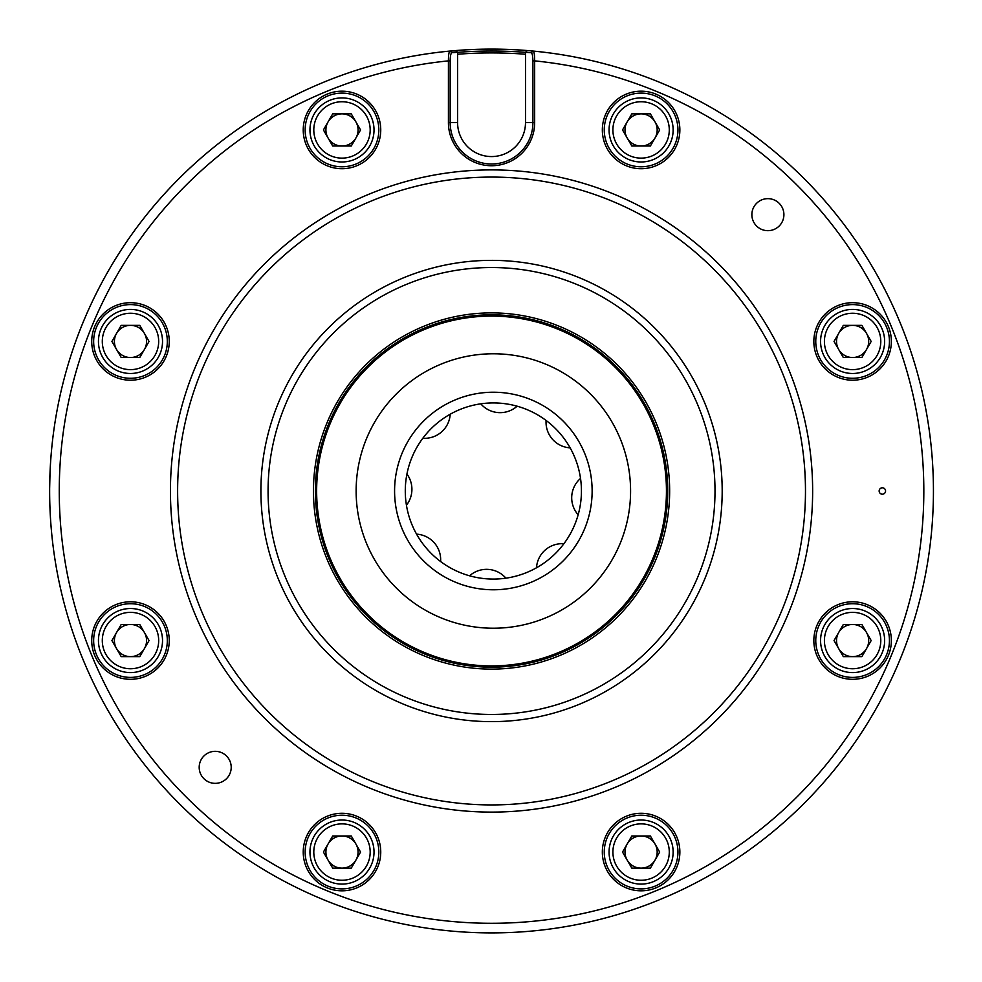 <?xml version="1.0" encoding="UTF-8"?>
<svg xmlns="http://www.w3.org/2000/svg" width="982" height="982" viewBox="0 0 982 982"><rect width="100%" height="100%" fill="white"/><g stroke="black" fill="none" stroke-linecap="round" stroke-linejoin="round"><path stroke-width="1.47" d="M641.099 97.905A32.038 32.038 0 0 1 673.136 129.943A32.038 32.038 0 0 1 641.099 161.981A32.038 32.038 0 0 1 609.061 129.943A32.038 32.038 0 0 1 641.099 97.905A32.038 32.038 0 0 1 673.136 129.943A32.038 32.038 0 0 1 641.099 161.981M627.167 137.983A16.08 16.08 0 0 0 655.019 137.983A16.08 16.08 0 0 0 641.099 113.863A16.08 16.08 0 0 0 627.167 137.983M457.587 54.243A438.07 438.07 0 0 1 525.493 54.243M852.597 309.416A32.038 32.038 0 0 1 884.635 341.441A32.038 32.038 0 0 1 852.597 373.479A32.038 32.038 0 0 1 820.571 341.441A32.038 32.038 0 0 1 852.597 309.416A32.038 32.038 0 0 1 884.635 341.441A32.038 32.038 0 0 1 852.597 373.479M838.677 349.482A16.08 16.08 0 0 0 866.529 349.482A16.08 16.08 0 0 0 852.597 325.361A16.08 16.08 0 0 0 838.677 349.482M341.982 97.905A32.038 32.038 0 0 1 374.019 129.943A32.038 32.038 0 0 1 341.982 161.981A32.038 32.038 0 0 1 309.956 129.943A32.038 32.038 0 0 1 341.982 97.905A32.038 32.038 0 0 1 374.019 129.943A32.038 32.038 0 0 1 341.982 161.981M328.062 137.983A16.08 16.08 0 0 0 355.914 137.983A16.08 16.08 0 0 0 341.982 113.863A16.08 16.08 0 0 0 328.062 137.983M130.483 309.416A32.038 32.038 0 0 1 162.521 341.441A32.038 32.038 0 0 1 130.483 373.479A32.038 32.038 0 0 1 98.446 341.441A32.038 32.038 0 0 1 130.483 309.416A32.038 32.038 0 0 1 162.521 341.441A32.038 32.038 0 0 1 130.483 373.479M116.563 349.482A16.08 16.08 0 0 0 144.415 349.482A16.08 16.08 0 0 0 130.483 325.361A16.08 16.08 0 0 0 116.563 349.482M130.483 608.521A32.038 32.038 0 0 1 162.521 640.559A32.038 32.038 0 0 1 130.483 672.584A32.038 32.038 0 0 1 98.446 640.559A32.038 32.038 0 0 1 130.483 608.521A32.038 32.038 0 0 1 162.521 640.559A32.038 32.038 0 0 1 130.483 672.584M116.563 648.599A16.08 16.08 0 0 0 144.415 648.599A16.08 16.08 0 0 0 130.483 624.478A16.08 16.08 0 0 0 116.563 648.599M341.982 820.019A32.038 32.038 0 0 1 374.019 852.057A32.038 32.038 0 0 1 341.982 884.095A32.038 32.038 0 0 1 309.956 852.057A32.038 32.038 0 0 1 341.982 820.019A32.038 32.038 0 0 1 374.019 852.057A32.038 32.038 0 0 1 341.982 884.095M328.062 860.097A16.08 16.08 0 0 0 355.914 860.097A16.08 16.08 0 0 0 341.982 835.977A16.08 16.08 0 0 0 328.062 860.097M641.099 820.019A32.038 32.038 0 0 1 673.136 852.057A32.038 32.038 0 0 1 641.099 884.095A32.038 32.038 0 0 1 609.061 852.057A32.038 32.038 0 0 1 641.099 820.019A32.038 32.038 0 0 1 673.136 852.057A32.038 32.038 0 0 1 641.099 884.095M627.167 860.097A16.08 16.08 0 0 0 655.019 860.097A16.08 16.08 0 0 0 641.099 835.977A16.08 16.08 0 0 0 627.167 860.097M852.597 608.521A32.038 32.038 0 0 1 884.635 640.559A32.038 32.038 0 0 1 852.597 672.584A32.038 32.038 0 0 1 820.571 640.559A32.038 32.038 0 0 1 852.597 608.521A32.038 32.038 0 0 1 884.635 640.559A32.038 32.038 0 0 1 852.597 672.584M838.677 648.599A16.08 16.08 0 0 0 866.529 648.599A16.08 16.08 0 0 0 852.597 624.478A16.08 16.08 0 0 0 838.677 648.599M491.54 667.183A176.183 176.183 0 0 1 315.357 491A176.183 176.183 0 0 1 491.54 314.817A176.183 176.183 0 0 0 315.468 497.039A176.183 176.183 0 0 0 491.54 667.183A176.183 176.183 0 0 0 667.723 491A176.183 176.183 0 0 0 491.54 314.817A176.183 176.183 0 0 0 315.357 491A176.183 176.183 0 0 0 503.619 666.766M491.54 51.027A439.973 439.973 0 0 0 457.587 52.328L451.867 52.684C450.836 53.224 450.272 55.962 450.173 60.872L450.173 122.615A41.379 41.379 0 0 0 491.54 163.994A41.379 41.379 0 0 0 532.919 122.615L532.919 60.872C532.809 55.949 532.244 53.224 531.225 52.684L525.493 52.328A439.973 439.973 0 0 0 491.54 51.027M457.452 52.193L455.808 50.548A441.9 441.9 0 0 1 527.285 50.548L533.116 51.064A441.9 441.9 0 0 1 932.949 511.806A441.9 441.9 0 0 1 491.54 932.9A441.9 441.9 0 0 0 932.949 511.806A441.9 441.9 0 0 0 533.116 51.064C534.147 51.702 534.65 54.967 534.662 60.872L534.662 122.615A43.122 43.122 0 0 1 491.54 165.737A43.122 43.122 0 0 1 448.418 122.615L448.418 60.872C448.43 54.98 448.946 51.715 449.965 51.064L456.164 50.904M457.587 52.328L457.587 122.615A33.953 33.953 0 0 0 491.54 156.568A33.953 33.953 0 0 0 525.493 122.615L525.493 52.328M49.64 491L49.64 490.435A441.9 441.9 0 0 0 491.54 932.9A441.9 441.9 0 0 1 50.131 511.806A441.9 441.9 0 0 1 449.965 51.064A441.9 441.9 0 0 0 49.652 488.115L50.008 472.956M882.352 487.796A3.204 3.204 0 0 0 879.148 491A3.204 3.204 0 0 0 882.352 494.204A3.204 3.204 0 0 0 885.555 491A3.204 3.204 0 0 0 882.352 487.796M341.982 168.708A38.764 38.764 0 0 1 303.229 129.943A38.764 38.764 0 0 1 341.982 91.179A38.764 38.764 0 0 1 380.746 129.943A38.764 38.764 0 0 1 341.982 168.708M341.982 93.106A36.837 36.837 0 0 0 305.144 129.943A36.837 36.837 0 0 0 341.982 166.78A36.837 36.837 0 0 0 378.831 129.943A36.837 36.837 0 0 0 341.982 93.106M130.483 380.206A38.764 38.764 0 0 1 91.719 341.441A38.764 38.764 0 0 1 130.483 302.689A38.764 38.764 0 0 1 169.248 341.441A38.764 38.764 0 0 1 130.483 380.206M130.483 304.604A36.837 36.837 0 0 0 93.646 341.441A36.837 36.837 0 0 0 130.483 378.279A36.837 36.837 0 0 0 167.321 341.441A36.837 36.837 0 0 0 130.483 304.604M130.483 679.311A38.764 38.764 0 0 1 91.719 640.559A38.764 38.764 0 0 1 130.483 601.794A38.764 38.764 0 0 1 169.248 640.559A38.764 38.764 0 0 1 130.483 679.311M130.483 603.721A36.837 36.837 0 0 0 93.646 640.559A36.837 36.837 0 0 0 130.483 677.396A36.837 36.837 0 0 0 167.321 640.559A36.837 36.837 0 0 0 130.483 603.721M341.982 890.821A38.764 38.764 0 0 1 303.229 852.057A38.764 38.764 0 0 1 341.982 813.292A38.764 38.764 0 0 1 380.746 852.057A38.764 38.764 0 0 1 341.982 890.821M341.982 815.22A36.837 36.837 0 0 0 305.144 852.057A36.837 36.837 0 0 0 341.982 888.894A36.837 36.837 0 0 0 378.831 852.057A36.837 36.837 0 0 0 341.982 815.22M641.099 890.821A38.764 38.764 0 0 1 602.334 852.057A38.764 38.764 0 0 1 641.099 813.292A38.764 38.764 0 0 1 679.863 852.057A38.764 38.764 0 0 1 641.099 890.821M641.099 815.22A36.837 36.837 0 0 0 604.261 852.057A36.837 36.837 0 0 0 641.099 888.894A36.837 36.837 0 0 0 677.936 852.057A36.837 36.837 0 0 0 641.099 815.22M852.597 679.311A38.764 38.764 0 0 1 813.845 640.559A38.764 38.764 0 0 1 852.597 601.794A38.764 38.764 0 0 1 891.361 640.559A38.764 38.764 0 0 1 852.597 679.311M852.597 603.721A36.837 36.837 0 0 0 815.76 640.559A36.837 36.837 0 0 0 852.597 677.396A36.837 36.837 0 0 0 889.434 640.559A36.837 36.837 0 0 0 852.597 603.721M852.597 380.206A38.764 38.764 0 0 1 813.845 341.441A38.764 38.764 0 0 1 852.597 302.689A38.764 38.764 0 0 1 891.361 341.441A38.764 38.764 0 0 1 852.597 380.206M852.597 304.604A36.837 36.837 0 0 0 815.76 341.441A36.837 36.837 0 0 0 852.597 378.279A36.837 36.837 0 0 0 889.434 341.441A36.837 36.837 0 0 0 852.597 304.604M641.099 168.708A38.764 38.764 0 0 1 602.334 129.943A38.764 38.764 0 0 1 641.099 91.179A38.764 38.764 0 0 1 679.863 129.943A38.764 38.764 0 0 1 641.099 168.708M641.099 93.106A36.837 36.837 0 0 0 604.261 129.943A36.837 36.837 0 0 0 641.099 166.78A36.837 36.837 0 0 0 677.936 129.943A36.837 36.837 0 0 0 641.099 93.106M491.54 169.898A321.102 321.102 0 0 0 170.438 491A321.102 321.102 0 0 0 491.54 812.102A321.102 321.102 0 0 0 812.642 491A321.102 321.102 0 0 0 491.54 169.898M491.54 177.079A313.921 313.921 0 0 0 177.619 491A313.921 313.921 0 0 0 491.54 804.921A313.921 313.921 0 0 0 805.473 491A313.921 313.921 0 0 0 491.54 177.079M491.54 714.466A223.466 223.466 0 0 0 715.006 491A223.466 223.466 0 0 0 491.54 267.534A223.466 223.466 0 0 0 268.074 491A223.466 223.466 0 0 0 491.54 714.466M491.54 721.635A230.635 230.635 0 0 0 722.187 491A230.635 230.635 0 0 0 491.54 260.365A230.635 230.635 0 0 0 260.905 491A230.635 230.635 0 0 0 491.54 721.635M767.887 198.646A16.019 16.019 0 0 0 751.868 214.653A16.019 16.019 0 0 0 767.887 230.672A16.019 16.019 0 0 0 783.906 214.653A16.019 16.019 0 0 0 767.887 198.646M215.205 751.328A16.019 16.019 0 0 0 199.186 767.347A16.019 16.019 0 0 0 215.205 783.354A16.019 16.019 0 0 0 231.212 767.347A16.019 16.019 0 0 0 215.205 751.328M493.357 589.777A98.777 98.777 0 0 1 394.58 491A98.777 98.777 0 0 1 493.357 392.223A98.777 98.777 0 0 1 592.134 491A98.777 98.777 0 0 1 493.357 589.777M493.357 579.073A88.073 88.073 0 0 1 405.284 491A88.073 88.073 0 0 1 493.357 402.927A88.073 88.073 0 0 1 581.43 491A88.073 88.073 0 0 1 493.357 579.073M493.357 353.778A137.222 137.222 0 0 1 630.579 491A137.222 137.222 0 0 1 493.357 628.222A137.222 137.222 0 0 1 356.135 491A137.222 137.222 0 0 1 493.357 353.778M532.919 60.872L534.662 60.872A432.289 432.289 0 0 1 858.514 719.487A432.289 432.289 0 0 1 124.579 719.487A432.289 432.289 0 0 1 448.418 60.872L450.173 60.872M531.225 52.684L533.116 51.064A441.9 441.9 0 0 1 932.949 511.806A441.9 441.9 0 0 1 491.54 932.9A441.9 441.9 0 0 1 50.131 511.806A441.9 441.9 0 0 1 449.965 51.064L451.867 52.684M525.628 52.193L527.285 50.548M871.169 640.559L861.889 624.478L843.317 624.478L834.037 640.559L843.317 656.639L861.889 656.639L871.169 640.559M659.671 852.057L650.379 835.977L631.819 835.977L622.527 852.057L631.819 868.137L650.379 868.137L659.671 852.057M360.554 852.057L351.274 835.977L332.702 835.977L323.422 852.057L332.702 868.137L351.274 868.137L360.554 852.057M149.055 640.559L139.763 624.478L121.203 624.478L111.911 640.559L121.203 656.639L139.763 656.639L149.055 640.559M149.055 341.441L139.763 325.361L121.203 325.361L111.911 341.441L121.203 357.522L139.763 357.522L149.055 341.441M360.554 129.943L351.274 113.863L332.702 113.863L323.422 129.943L332.702 146.023L351.274 146.023L360.554 129.943M871.169 341.441L861.889 325.361L843.317 325.361L834.037 341.441L843.317 357.522L861.889 357.522L871.169 341.441M659.671 129.943L650.379 113.863L631.819 113.863L622.527 129.943L631.819 146.023L650.379 146.023L659.671 129.943M641.099 158.127A28.183 28.183 0 0 0 669.282 129.943A28.183 28.183 0 0 0 641.099 101.747A28.183 28.183 0 0 0 612.903 129.943A28.183 28.183 0 0 0 641.099 158.127M852.597 369.637A28.183 28.183 0 0 0 880.793 341.441A28.183 28.183 0 0 0 852.597 313.258A28.183 28.183 0 0 0 824.414 341.441A28.183 28.183 0 0 0 852.597 369.637M341.982 158.127A28.183 28.183 0 0 0 370.177 129.943A28.183 28.183 0 0 0 341.982 101.747A28.183 28.183 0 0 0 313.798 129.943A28.183 28.183 0 0 0 341.982 158.127M130.483 369.637A28.183 28.183 0 0 0 158.679 341.441A28.183 28.183 0 0 0 130.483 313.258A28.183 28.183 0 0 0 102.3 341.441A28.183 28.183 0 0 0 130.483 369.637M130.483 668.742A28.183 28.183 0 0 0 158.679 640.559A28.183 28.183 0 0 0 130.483 612.363A28.183 28.183 0 0 0 102.3 640.559A28.183 28.183 0 0 0 130.483 668.742M341.982 880.253A28.183 28.183 0 0 0 370.177 852.057A28.183 28.183 0 0 0 341.982 823.873A28.183 28.183 0 0 0 313.798 852.057A28.183 28.183 0 0 0 341.982 880.253M641.099 880.253A28.183 28.183 0 0 0 669.282 852.057A28.183 28.183 0 0 0 641.099 823.873A28.183 28.183 0 0 0 612.903 852.057A28.183 28.183 0 0 0 641.099 880.253M852.597 668.742A28.183 28.183 0 0 0 880.793 640.559A28.183 28.183 0 0 0 852.597 612.363A28.183 28.183 0 0 0 824.414 640.559A28.183 28.183 0 0 0 852.597 668.742M503.533 665.489A174.906 174.906 0 0 0 666.029 479.007A174.906 174.906 0 0 0 479.547 316.511A174.906 174.906 0 0 0 317.051 502.993A174.906 174.906 0 0 0 503.533 665.489M491.54 312.89A178.11 178.11 0 0 1 669.65 491A178.11 178.11 0 0 1 491.54 669.11A178.11 178.11 0 0 1 313.442 491A178.11 178.11 0 0 1 491.54 312.89M525.493 122.615L534.662 122.615M449.965 51.064A441.9 441.9 0 0 0 49.652 488.115M49.64 490.435A441.9 441.9 0 0 0 491.54 932.9M457.587 122.615L448.418 122.615M406.438 505.251A25.949 25.949 0 0 0 406.929 474.011M480.775 403.835A25.63 25.63 0 0 0 517.133 406.204M505.926 578.165A25.63 25.63 0 0 0 469.568 575.796M440.599 561.532A25.63 25.63 0 0 0 416.577 534.147M422.825 438.254A25.63 25.63 0 0 0 450.21 414.22M563.889 543.746A25.63 25.63 0 0 0 536.503 567.78M546.102 420.468A25.63 25.63 0 0 0 570.137 447.853M580.522 478.43A25.63 25.63 0 0 0 578.153 514.777"/></g></svg>

